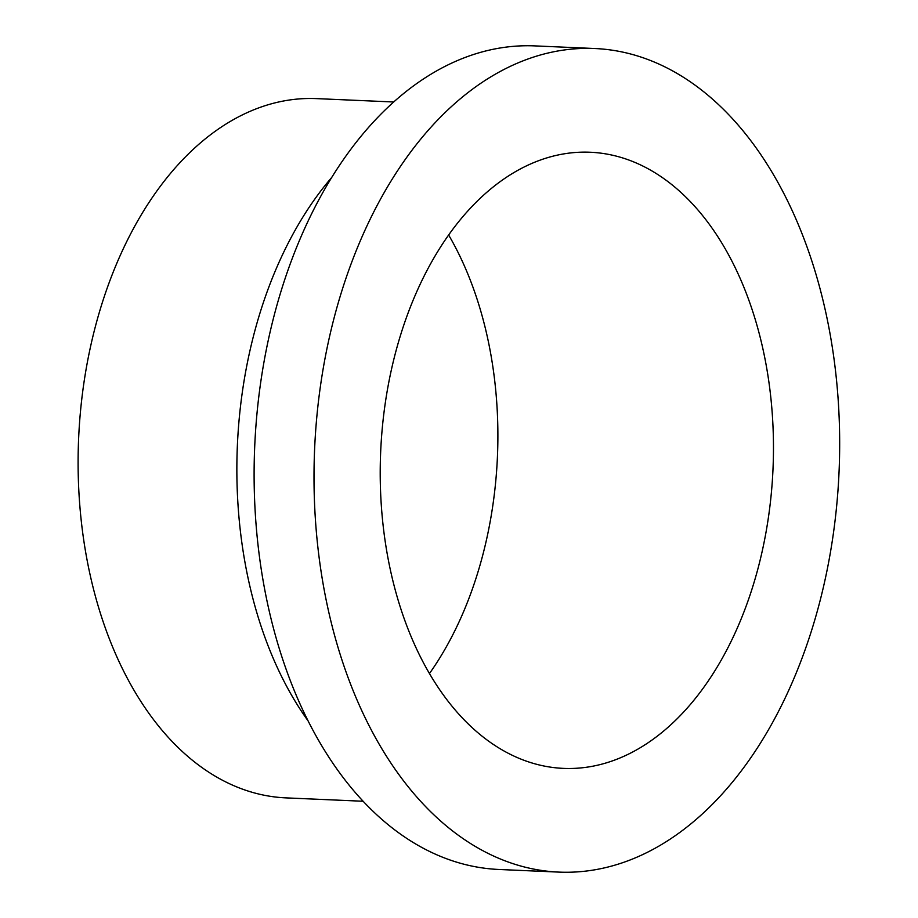 <?xml version="1.0" encoding="UTF-8"?>
<svg xmlns="http://www.w3.org/2000/svg" width="918" height="918" viewBox="0 0 918 918"><rect width="100%" height="100%" fill="white"/><g stroke="black" fill="none" stroke-linecap="round" stroke-linejoin="round"><path stroke-width="1.38" d="M429.452 673.56A308.356 196.349 92.5 0 0 448.65 235.008M668.992 726.436A308.356 196.349 92.5 0 0 769.169 383.965A308.356 196.349 92.5 0 0 590.32 152.25A308.356 196.349 92.5 0 0 380.672 451.725A308.356 196.349 92.5 0 0 563.354 768.377A308.356 196.349 92.5 0 0 668.992 726.436M393.707 101.99L316.572 98.616A349.965 222.844 92.5 0 0 78.627 438.506A349.965 222.844 92.5 0 0 285.957 797.88L363.103 801.253M331.777 177.381A349.965 222.844 92.5 0 0 307.989 720.745M594.864 48.528L534.953 45.9A412.182 262.468 92.5 0 0 254.722 446.217A412.182 262.468 92.5 0 0 498.91 869.472L558.821 872.1A412.182 262.468 92.5 0 0 700.021 816.045A412.182 262.468 92.5 0 0 833.923 358.261A412.182 262.468 92.5 0 0 594.864 48.528A412.182 262.468 92.5 0 0 314.622 448.833A412.182 262.468 92.5 0 0 558.821 872.1"/></g></svg>
